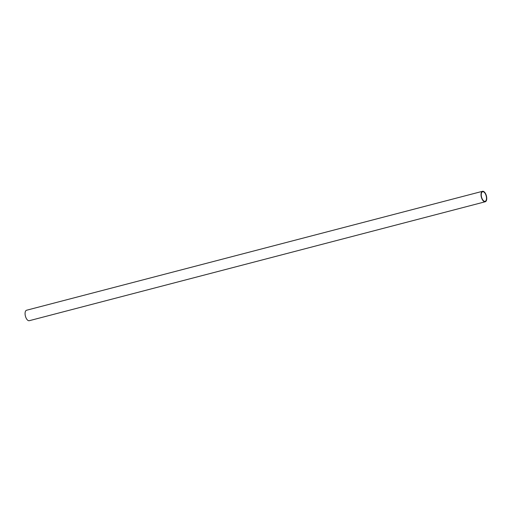 <?xml version="1.0" encoding="UTF-8"?>
<svg xmlns="http://www.w3.org/2000/svg" width="512" height="512" viewBox="0 0 512 512"><rect width="100%" height="100%" fill="white"/><g stroke="black" fill="none" stroke-linecap="round" stroke-linejoin="round"><path stroke-width="0.77" d="M481.741 192.486A4.954 2.387 75.4 0 0 481.914 198.202A4.954 2.387 75.4 0 0 485.133 201.325A4.954 2.387 75.4 0 0 486.189 195.93A4.954 2.387 75.4 0 0 482.63 191.731A4.954 2.387 75.4 0 0 481.741 192.486M481.549 192.122A5.402 2.605 75.4 0 0 481.734 198.349A5.402 2.605 75.4 0 0 485.248 201.76A5.402 2.605 75.4 0 0 486.4 195.872A5.402 2.605 75.4 0 0 482.515 191.302A5.402 2.605 75.4 0 0 481.549 192.122M482.515 191.302L26.566 310.24A5.402 2.605 75.4 0 0 25.6 311.066A5.402 2.605 75.4 0 0 25.786 317.293A5.402 2.605 75.4 0 0 29.299 320.698L485.248 201.76"/></g></svg>

